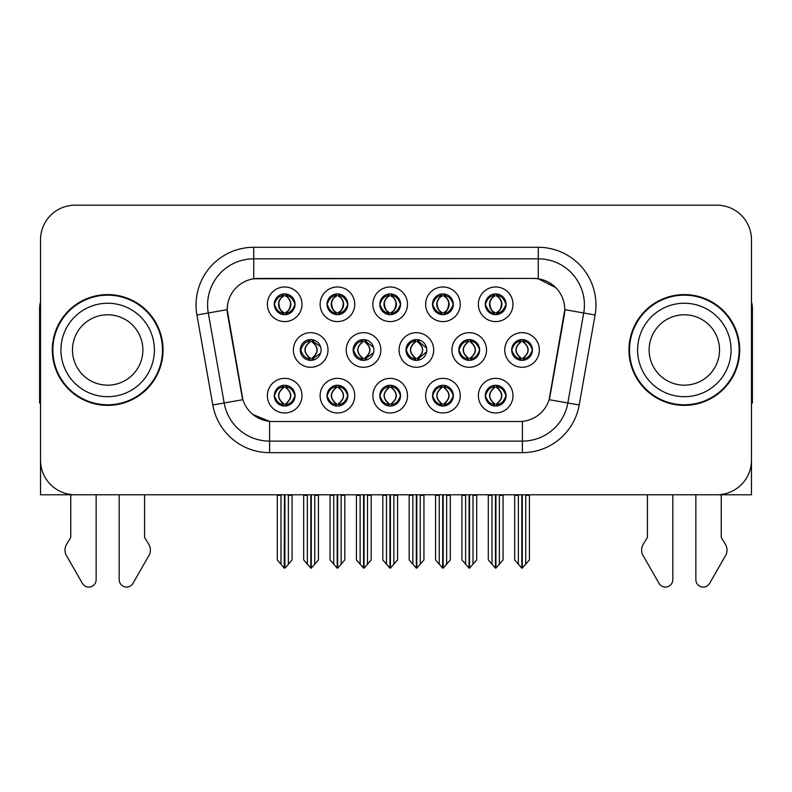 <?xml version="1.0" encoding="UTF-8"?>
<svg xmlns="http://www.w3.org/2000/svg" width="792" height="792" viewBox="0 0 792 792"><rect width="100%" height="100%" fill="white"/><g stroke="black" fill="none" stroke-linecap="round" stroke-linejoin="round"><path stroke-width="1.19" d="M300.307 349.975A10.385 10.385 0 0 0 310.692 360.36A10.385 10.385 0 0 0 321.077 349.975A10.385 10.385 0 0 0 310.692 339.59A10.385 10.385 0 0 0 300.307 349.975L300.772 349.975C302.742 355.568 305.435 358.36 308.86 358.37L310.098 358.37C303.227 352.767 303.227 347.173 310.098 341.58L310.434 341.58C303.385 347.173 303.385 352.767 310.434 358.36L310.434 358.36M293.387 349.975A17.305 17.305 0 0 0 310.692 367.28A17.305 17.305 0 0 0 327.997 349.975A17.305 17.305 0 0 0 310.692 332.67A17.305 17.305 0 0 0 293.387 349.975M485.298 304.286A10.385 10.385 0 0 0 495.683 314.672A10.385 10.385 0 0 0 506.068 304.286A10.385 10.385 0 0 0 495.683 293.901A10.385 10.385 0 0 0 485.298 304.286L485.397 304.286C487.446 298.633 490.149 295.842 493.485 295.901L492.782 294.317M478.378 304.286A17.305 17.305 0 0 0 495.683 321.592A17.305 17.305 0 0 0 512.988 304.286A17.305 17.305 0 0 0 495.683 286.981A17.305 17.305 0 0 0 478.378 304.286M432.551 304.286A10.385 10.385 0 0 0 442.936 314.672A10.385 10.385 0 0 0 453.321 304.286A10.385 10.385 0 0 0 442.936 293.901A10.385 10.385 0 0 0 432.551 304.286L432.65 304.286C434.699 298.633 437.392 295.842 440.738 295.901L440.035 294.317M425.631 304.286A17.305 17.305 0 0 0 442.936 321.592A17.305 17.305 0 0 0 460.241 304.286A17.305 17.305 0 0 0 442.936 286.981A17.305 17.305 0 0 0 425.631 304.286M327.047 304.286A10.385 10.385 0 0 0 337.432 314.672A10.385 10.385 0 0 0 347.817 304.286A10.385 10.385 0 0 0 337.432 293.901A10.385 10.385 0 0 0 327.047 304.286L327.145 304.286C329.195 298.633 331.897 295.842 335.234 295.901L334.531 294.317M320.126 304.286A17.305 17.305 0 0 0 337.432 321.592A17.305 17.305 0 0 0 354.737 304.286A17.305 17.305 0 0 0 337.432 286.981A17.305 17.305 0 0 0 320.126 304.286M379.804 395.663A10.385 10.385 0 0 0 390.189 406.048A10.385 10.385 0 0 0 400.574 395.663A10.385 10.385 0 0 0 390.189 385.278A10.385 10.385 0 0 0 379.804 395.663L379.893 395.663C381.863 401.257 384.565 404.049 387.991 404.059L389.218 404.059C382.348 398.465 382.348 392.872 389.218 387.278L389.565 387.278C382.516 392.872 382.516 398.465 389.565 404.059L389.565 404.059C382.269 398.455 382.269 392.862 389.575 387.278L387.991 387.278C384.625 387.209 381.922 390.001 379.893 395.663M372.874 395.663A17.305 17.305 0 0 0 390.189 412.969A17.305 17.305 0 0 0 407.494 395.663A17.305 17.305 0 0 0 390.189 378.358A17.305 17.305 0 0 0 372.874 395.663M353.153 349.975A10.385 10.385 0 0 0 363.528 360.36A10.385 10.385 0 0 0 373.913 349.975A10.385 10.385 0 0 0 363.528 339.59A10.385 10.385 0 0 0 353.153 349.975L353.519 349.975C355.489 355.568 358.192 358.36 361.617 358.37L362.845 358.37C355.974 352.767 355.974 347.173 362.845 341.58L363.182 341.58C356.133 347.173 356.133 352.767 363.182 358.36L363.182 358.36C355.895 352.767 355.895 347.173 363.191 341.58L361.617 341.58C358.251 341.52 355.549 344.312 353.519 349.975M346.223 349.975A17.305 17.305 0 0 0 363.528 367.28A17.305 17.305 0 0 0 380.843 349.975A17.305 17.305 0 0 0 363.528 332.67A17.305 17.305 0 0 0 346.223 349.975M274.299 395.663A10.385 10.385 0 0 0 284.684 406.048A10.385 10.385 0 0 0 295.07 395.663A10.385 10.385 0 0 0 284.684 385.278A10.385 10.385 0 0 0 274.299 395.663L274.398 395.663C276.358 401.257 279.061 404.049 282.487 404.059L283.714 404.059C276.853 398.465 276.853 392.872 283.714 387.278L284.061 387.278C277.012 392.872 277.012 398.465 284.061 404.059L284.061 404.059C276.764 398.455 276.764 392.862 284.071 387.278L282.487 387.278C279.121 387.209 276.428 390.001 274.398 395.663M267.379 395.663A17.305 17.305 0 0 0 284.684 412.969A17.305 17.305 0 0 0 301.99 395.663A17.305 17.305 0 0 0 284.684 378.358A17.305 17.305 0 0 0 267.379 395.663M458.835 349.975A10.385 10.385 0 0 0 469.22 360.36A10.385 10.385 0 0 0 479.606 349.975A10.385 10.385 0 0 0 469.22 339.59A10.385 10.385 0 0 0 458.835 349.975L459.023 349.975C460.993 355.568 463.686 358.36 467.112 358.37L468.349 358.37C461.479 352.767 461.479 347.173 468.349 341.58L468.686 341.58C461.637 347.173 461.637 352.767 468.686 358.36L468.686 358.36M451.915 349.975A17.305 17.305 0 0 0 469.22 367.28A17.305 17.305 0 0 0 486.526 349.975A17.305 17.305 0 0 0 469.22 332.67A17.305 17.305 0 0 0 451.915 349.975M405.989 349.975A10.385 10.385 0 0 0 416.374 360.36A10.385 10.385 0 0 0 426.759 349.975A10.385 10.385 0 0 0 416.374 339.59A10.385 10.385 0 0 0 405.989 349.975L406.276 349.975C408.236 355.568 410.939 358.36 414.365 358.37L415.592 358.37C408.721 352.767 408.721 347.173 415.592 341.58L415.939 341.58C408.89 347.173 408.89 352.767 415.939 358.36L415.939 358.36C408.642 352.767 408.642 347.173 415.948 341.58L414.365 341.58C410.998 341.52 408.306 344.312 406.276 349.975M399.069 349.975A17.305 17.305 0 0 0 416.374 367.28A17.305 17.305 0 0 0 433.679 349.975A17.305 17.305 0 0 0 416.374 332.67A17.305 17.305 0 0 0 399.069 349.975M432.551 395.663A10.385 10.385 0 0 0 442.936 406.048A10.385 10.385 0 0 0 453.321 395.663A10.385 10.385 0 0 0 442.936 385.278A10.385 10.385 0 0 0 432.551 395.663L432.65 395.663C434.61 401.257 437.313 404.049 440.738 404.059L441.966 404.059C435.105 398.465 435.105 392.872 441.966 387.278L442.312 387.278C435.263 392.872 435.263 398.465 442.312 404.059L442.312 404.059C435.016 398.455 435.016 392.862 442.322 387.278L440.738 387.278C437.372 387.209 434.679 390.001 432.65 395.663M425.631 395.663A17.305 17.305 0 0 0 442.936 412.969A17.305 17.305 0 0 0 460.241 395.663A17.305 17.305 0 0 0 442.936 378.358A17.305 17.305 0 0 0 425.631 395.663M379.804 304.286A10.385 10.385 0 0 0 390.189 314.672A10.385 10.385 0 0 0 400.574 304.286A10.385 10.385 0 0 0 390.189 293.901A10.385 10.385 0 0 0 379.804 304.286L379.903 304.286C381.952 298.633 384.645 295.842 387.991 295.901L387.278 294.317M372.874 304.286A17.305 17.305 0 0 0 390.189 321.592A17.305 17.305 0 0 0 407.494 304.286A17.305 17.305 0 0 0 390.189 286.981A17.305 17.305 0 0 0 372.874 304.286M485.298 395.663A10.385 10.385 0 0 0 495.683 406.048A10.385 10.385 0 0 0 506.068 395.663A10.385 10.385 0 0 0 495.683 385.278A10.385 10.385 0 0 0 485.298 395.663L485.397 395.663C487.367 401.257 490.06 404.049 493.495 404.059L494.723 404.059C487.852 398.465 487.852 392.872 494.723 387.278L495.059 387.278C488.011 392.872 488.011 398.465 495.059 404.059L495.059 404.059C487.773 398.455 487.773 392.862 495.069 387.278L493.495 387.278C490.129 387.209 487.427 390.001 485.397 395.663M478.378 395.663A17.305 17.305 0 0 0 495.683 412.969A17.305 17.305 0 0 0 512.988 395.663A17.305 17.305 0 0 0 495.683 378.358A17.305 17.305 0 0 0 478.378 395.663M327.047 395.663A10.385 10.385 0 0 0 337.432 406.048A10.385 10.385 0 0 0 347.817 395.663A10.385 10.385 0 0 0 337.432 385.278A10.385 10.385 0 0 0 327.047 395.663L327.145 395.663C329.116 401.257 331.808 404.049 335.244 404.059L336.471 404.059C329.601 398.465 329.601 392.872 336.471 387.278L336.808 387.278C329.759 392.872 329.759 398.465 336.808 404.059L336.808 404.059C329.522 398.455 329.522 392.862 336.818 387.278L335.244 387.278C331.878 387.209 329.175 390.001 327.145 395.663M320.126 395.663A17.305 17.305 0 0 0 337.432 412.969A17.305 17.305 0 0 0 354.737 395.663A17.305 17.305 0 0 0 337.432 378.358A17.305 17.305 0 0 0 320.126 395.663M511.682 349.975A10.385 10.385 0 0 0 522.057 360.36A10.385 10.385 0 0 0 532.442 349.975A10.385 10.385 0 0 0 522.057 339.59A10.385 10.385 0 0 0 511.682 349.975L511.771 349.975C513.741 355.568 516.433 358.36 519.869 358.37L521.096 358.37C514.226 352.767 514.226 347.173 521.096 341.58L521.433 341.58C514.384 347.173 514.384 352.767 521.433 358.36L521.433 358.36C514.147 352.767 514.147 347.173 521.443 341.58L519.869 341.58C516.503 341.52 513.8 344.312 511.771 349.975M504.752 349.975A17.305 17.305 0 0 0 522.057 367.28A17.305 17.305 0 0 0 539.372 349.975A17.305 17.305 0 0 0 522.057 332.67A17.305 17.305 0 0 0 504.752 349.975M274.299 304.286A10.385 10.385 0 0 0 284.684 314.672A10.385 10.385 0 0 0 295.07 304.286A10.385 10.385 0 0 0 284.684 293.901A10.385 10.385 0 0 0 274.299 304.286L274.398 304.286C276.448 298.633 279.14 295.842 282.487 295.901L281.784 294.317M267.379 304.286A17.305 17.305 0 0 0 284.684 321.592A17.305 17.305 0 0 0 301.99 304.286A17.305 17.305 0 0 0 284.684 286.981A17.305 17.305 0 0 0 267.379 304.286M227.205 309.593A31.155 31.155 0 0 0 227.68 314.998L241.916 395.762A31.155 31.155 0 0 0 272.596 421.512L519.404 421.512A31.155 31.155 0 0 0 550.084 395.762L564.32 314.998A31.155 31.155 0 0 0 533.65 278.438L258.35 278.438A31.155 31.155 0 0 0 227.205 309.593L227.552 304.979M596.871 494.772L751.479 494.772L751.479 239.788A34.61 34.61 0 0 0 716.859 205.178L75.141 205.178A34.61 34.61 0 0 0 40.521 239.788L40.521 494.772L195.129 494.772M52.292 349.975A55.381 55.381 0 0 0 107.672 405.356A55.381 55.381 0 0 0 163.053 349.975A55.381 55.381 0 0 0 107.672 294.594A55.381 55.381 0 0 0 52.292 349.975M628.947 349.975A55.381 55.381 0 0 0 684.328 405.356A55.381 55.381 0 0 0 739.708 349.975A55.381 55.381 0 0 0 684.328 294.594A55.381 55.381 0 0 0 628.947 349.975M253.737 247.292L538.263 247.292A57.687 57.687 0 0 1 595.069 314.998L579.199 404.989A57.687 57.687 0 0 1 522.393 452.658L269.607 452.658A57.687 57.687 0 0 1 212.8 404.989L196.931 314.998A57.687 57.687 0 0 1 253.737 247.292L253.737 258.826L538.263 258.826A46.154 46.154 0 0 1 583.714 312.988L567.844 402.989A46.154 46.154 0 0 1 522.393 441.124L269.607 441.124A46.154 46.154 0 0 1 224.156 402.989L208.286 312.988A46.154 46.154 0 0 1 253.737 258.826L253.737 278.784L533.65 278.438L538.263 278.784L555.667 287.565M519.404 421.512L272.596 421.512M269.607 452.658L269.607 421.364L252.985 414.553M595.069 314.998L564.795 309.652L549.123 399.683L579.199 404.989M212.8 404.989L242.877 399.683L227.205 309.652L208.286 312.988A46.154 46.154 0 0 1 207.593 304.979M550.084 395.762L549.896 396.743M242.105 396.743L241.916 395.762M716.859 205.178L75.141 205.178M40.521 239.788L40.521 460.162A34.61 34.61 0 0 0 75.141 494.772L716.859 494.772A34.61 34.61 0 0 0 751.479 460.162L751.479 239.788M495.921 494.772L495.921 568.151L503.068 559.914L503.068 495.346L499.376 495.346L499.376 564.32M491.99 564.32L491.99 495.346L491.565 494.772L491.99 495.346L488.298 495.346L488.298 559.914L495.455 568.151L495.455 494.772M488.298 494.772L488.298 495.346L488.298 494.772M503.068 494.772L503.068 559.914M499.802 494.772L499.376 495.346M497.475 385.437L496.307 387.278L497.881 387.278L498.584 385.694M496.653 387.278C503.524 392.872 503.524 398.465 496.653 404.059L496.307 404.059C503.356 398.465 503.356 392.872 496.307 387.278L497.168 385.387M497.475 405.89L496.307 404.059C503.603 398.455 503.603 392.862 496.297 387.278M496.653 404.059L497.881 404.059C501.247 404.128 503.95 401.326 505.969 395.644C503.999 390.06 501.296 387.268 497.881 387.278M523.849 339.748L522.68 341.58L524.254 341.58L524.957 340.006M523.027 341.58C529.898 347.173 529.898 352.767 523.027 358.37L522.68 358.36C529.729 352.767 529.729 347.173 522.68 341.58L523.542 339.699M523.849 360.202L522.68 358.36C529.977 352.767 529.977 347.173 522.68 341.58M523.027 358.37L524.254 358.37C527.62 358.439 530.323 355.638 532.353 349.955C530.373 344.372 527.67 341.58 524.254 341.58M522.294 494.772L522.294 568.151L529.442 559.914L529.442 495.346L525.749 495.346L525.749 564.32M518.374 564.32L518.374 495.346L514.681 495.346L514.681 559.914L521.829 568.151L521.829 494.772M514.681 494.772L514.681 495.346M506.068 304.286L505.969 304.286C503.969 298.703 501.277 295.911 497.881 295.901L496.653 295.901C499.95 297.663 501.692 300.455 501.89 304.286C501.692 308.118 499.95 310.91 496.653 312.672L497.881 312.672L498.594 314.256M493.901 294.06L494.713 295.901L493.485 295.901M496.317 295.901L496.317 295.901C499.693 297.663 501.485 300.455 501.683 304.286C501.485 308.118 499.693 310.91 496.317 312.672L496.317 312.672M505.969 304.286C503.89 309.979 501.197 312.781 497.881 312.672M494.713 295.901L494.713 295.901C491.416 297.663 489.674 300.455 489.486 304.286C489.674 308.118 491.416 310.91 494.713 312.672L493.485 312.672C490.248 312.88 487.545 310.088 485.397 304.286M494.713 312.672L495.059 312.672C491.674 310.91 489.882 308.118 489.684 304.286C489.882 300.455 491.674 297.663 495.059 295.901C492.604 296.891 490.862 299.168 489.832 302.722C490.119 308.335 491.872 311.642 495.069 312.672L493.901 314.513M443.164 494.772L443.164 568.151L450.321 559.914L450.321 495.346L446.629 495.346L446.629 564.32M439.243 564.32L439.243 495.346L438.817 494.772L439.243 495.346L435.55 495.346L435.55 559.914L442.708 568.151L442.708 494.772M435.55 494.772L435.55 495.346L435.55 494.772M450.321 494.772L450.321 559.914M447.054 494.772L446.629 495.346M444.718 385.437L443.56 387.278L445.134 387.278L445.837 385.694M443.896 387.278C450.767 392.872 450.767 398.465 443.896 404.059L443.56 404.059C450.608 398.465 450.608 392.872 443.56 387.278L444.411 385.387M444.718 405.89L443.56 404.059C450.856 398.455 450.856 392.862 443.55 387.278M443.896 404.059L445.134 404.059C448.5 404.128 451.192 401.326 453.222 395.644C451.242 390.06 448.549 387.268 445.134 387.278M390.416 494.772L390.416 568.151L397.564 559.914L397.564 495.346L393.881 495.346L393.881 564.32M386.496 564.32L386.496 495.346L386.07 494.772L386.496 495.346L382.803 495.346L382.803 559.914L389.951 568.151L389.951 494.772M382.803 494.772L382.803 495.346L382.803 494.772M397.564 494.772L397.564 559.914M394.307 494.772L393.881 495.346M391.971 385.437L390.812 387.278L392.377 387.278L393.089 385.694M391.149 387.278C398.02 392.872 398.02 398.465 391.149 404.059L390.812 404.059C397.861 398.465 397.861 392.872 390.812 387.278L391.664 385.387M391.971 405.89L390.812 404.059C398.099 398.455 398.099 392.862 390.803 387.278M391.149 404.059L392.377 404.059C395.743 404.128 398.445 401.326 400.475 395.644C398.495 390.06 395.792 387.268 392.377 387.278M337.669 494.772L337.669 568.151L344.817 559.914L344.817 495.346L341.124 495.346L341.124 564.32M333.739 564.32L333.739 495.346L333.313 494.772L333.739 495.346L330.046 495.346L330.046 559.914L337.204 568.151L337.204 494.772M330.046 494.772L330.046 495.346L330.046 494.772M344.817 494.772L344.817 559.914M341.55 494.772L341.124 495.346M339.224 385.437L338.055 387.278L339.629 387.278L340.332 385.694M338.402 387.278C345.272 392.872 345.272 398.465 338.402 404.059L338.055 404.059C345.104 398.465 345.104 392.872 338.055 387.278L338.917 385.387M339.224 405.89L338.055 404.059C345.352 398.455 345.352 392.862 338.045 387.278M338.402 404.059L339.629 404.059C342.995 404.128 345.698 401.326 347.728 395.644C345.748 390.06 343.045 387.268 339.629 387.278M453.321 304.286L453.222 304.286C451.222 298.703 448.529 295.911 445.134 295.901L443.906 295.901C447.203 297.663 448.945 300.455 449.143 304.286C448.945 308.118 447.203 310.91 443.906 312.672L445.134 312.672L445.837 314.256M441.144 294.06L441.966 295.901L440.738 295.901M443.56 312.672C446.945 310.91 448.737 308.118 448.935 304.286C448.737 300.455 446.945 297.663 443.56 295.901L443.56 295.901C446.015 296.891 447.757 299.168 448.787 302.722C448.5 308.335 446.757 311.642 443.55 312.672L444.421 314.563M453.222 304.286C451.143 309.979 448.45 312.781 445.134 312.672M441.966 295.901L441.966 295.901C438.669 297.663 436.927 300.455 436.729 304.286C436.927 308.118 438.669 310.91 441.966 312.672L440.738 312.672C437.491 312.88 434.798 310.088 432.65 304.286M441.966 312.672L442.312 312.672C438.926 310.91 437.135 308.118 436.937 304.286C437.135 300.455 438.926 297.663 442.312 295.901C439.857 296.891 438.115 299.168 437.085 302.722C437.372 308.335 439.115 311.642 442.322 312.672L441.144 314.513M400.574 304.286L400.475 304.286C398.475 298.703 395.772 295.911 392.387 295.901L391.149 295.901C394.446 297.663 396.198 300.455 396.386 304.286C396.198 308.118 394.446 310.91 391.149 312.672L392.387 312.672L393.089 314.256M388.397 294.06L389.218 295.901L387.991 295.901M390.812 312.672C394.198 310.91 395.98 308.118 396.188 304.286C395.98 300.455 394.198 297.663 390.812 295.901L390.812 295.901C393.268 296.891 395.01 299.168 396.04 302.722C395.743 308.335 394 311.642 390.803 312.672L391.664 314.563M400.475 304.286C398.396 309.979 395.693 312.781 392.387 312.672M389.218 295.901L389.218 295.901C385.922 297.663 384.179 300.455 383.981 304.286C384.179 308.118 385.922 310.91 389.218 312.672L387.991 312.672C384.744 312.88 382.051 310.088 379.903 304.286M389.218 312.672L389.555 312.672C386.179 310.91 384.387 308.118 384.189 304.286C384.387 300.455 386.179 297.663 389.555 295.901C387.11 296.891 385.358 299.168 384.338 302.722C384.625 308.335 386.367 311.642 389.565 312.672L388.397 314.513M347.817 304.286L347.728 304.286C345.718 298.703 343.025 295.911 339.629 295.901L338.402 295.901C341.698 297.663 343.441 300.455 343.639 304.286C343.441 308.118 341.698 310.91 338.402 312.672L339.629 312.672L340.342 314.256M335.65 294.06L336.461 295.901L335.234 295.901M338.065 295.901L338.065 295.901C341.441 297.663 343.233 300.455 343.431 304.286C343.233 308.118 341.441 310.91 338.065 312.672L338.065 312.672M347.728 304.286C345.639 309.979 342.946 312.781 339.629 312.672M336.461 295.901L336.461 295.901C333.175 297.663 331.422 300.455 331.234 304.286C331.422 308.118 333.175 310.91 336.461 312.672L335.234 312.672C331.997 312.88 329.294 310.088 327.145 304.286M336.461 312.672L336.808 312.672C333.422 310.91 331.63 308.118 331.432 304.286C331.63 300.455 333.422 297.663 336.808 295.901C334.353 296.891 332.61 299.168 331.581 302.722C331.868 308.335 333.62 311.642 336.818 312.672L335.65 314.513M280.992 564.32L277.299 559.914L277.299 494.772L277.299 495.346L280.992 495.346L280.992 564.32L284.209 568.151L284.457 494.772M292.07 494.772L292.07 559.914L288.377 564.32L288.377 495.346L292.07 495.346L292.07 559.914M295.07 304.286L294.97 304.286C292.971 298.703 290.278 295.911 286.882 295.901L285.655 295.901C288.951 297.663 290.694 300.455 290.892 304.286C290.694 308.118 288.951 310.91 285.655 312.672L286.882 312.672L287.585 314.256M282.892 294.06L283.714 295.901L282.487 295.901M285.308 312.672C288.694 310.91 290.486 308.118 290.684 304.286C290.486 300.455 288.694 297.663 285.308 295.901L285.308 295.901C287.763 296.891 289.506 299.168 290.535 302.722C290.248 308.335 288.506 311.642 285.298 312.672L286.169 314.563M294.97 304.286C292.892 309.979 290.199 312.781 286.882 312.672M283.714 295.901L283.714 295.901C280.418 297.663 278.675 300.455 278.477 304.286C278.675 308.118 280.418 310.91 283.714 312.672L282.487 312.672C279.239 312.88 276.547 310.088 274.398 304.286M283.714 312.672L284.061 312.672C280.675 310.91 278.883 308.118 278.685 304.286C278.883 300.455 280.675 297.663 284.061 295.901C281.606 296.891 279.863 299.168 278.833 302.722C279.121 308.335 280.863 311.642 284.071 312.672L282.892 314.513M70.755 494.772L70.755 537.412L66.657 544.173A11.534 11.534 0 0 0 65.815 554.459L82.388 583.387A7.366 7.366 0 0 0 96.139 579.704L96.139 494.772M40.521 402.989A23.077 23.077 0 0 0 39.6 403.049L39.6 308.435A23.077 23.077 0 0 1 40.521 301.98M119.206 494.772L119.206 579.704A7.366 7.366 0 0 0 132.957 583.387L149.53 554.459A11.534 11.534 0 0 0 148.688 544.173L144.59 537.412L144.59 494.772M647.411 494.772L647.411 537.412L643.312 544.173A11.534 11.534 0 0 0 642.47 554.459L659.043 583.387A7.366 7.366 0 0 0 672.794 579.704L672.794 494.772M751.479 301.98A23.077 23.077 0 0 1 752.4 308.435L752.4 403.049A23.077 23.077 0 0 0 751.479 402.989M695.861 494.772L695.861 579.704A7.366 7.366 0 0 0 709.612 583.387L726.185 554.459A11.534 11.534 0 0 0 725.343 544.173L721.245 537.412L721.245 494.772M142.867 349.975A35.194 35.194 0 0 0 107.672 314.78A35.194 35.194 0 0 0 72.478 349.975A35.194 35.194 0 0 0 107.672 385.169A35.194 35.194 0 0 0 142.867 349.975A35.194 35.194 0 0 1 107.672 385.169A35.194 35.194 0 0 1 72.478 349.975M52.866 349.975A54.806 54.806 0 0 1 107.672 295.168A54.806 54.806 0 0 1 162.479 349.975A54.806 54.806 0 0 1 107.672 404.781A54.806 54.806 0 0 1 52.866 349.975M719.522 349.975A35.194 35.194 0 0 0 684.328 314.78A35.194 35.194 0 0 0 649.133 349.975A35.194 35.194 0 0 0 684.328 385.169A35.194 35.194 0 0 0 719.522 349.975A35.194 35.194 0 0 1 684.328 385.169A35.194 35.194 0 0 1 649.133 349.975M629.521 349.975A54.806 54.806 0 0 1 684.328 295.168A54.806 54.806 0 0 1 739.134 349.975A54.806 54.806 0 0 1 684.328 404.781A54.806 54.806 0 0 1 629.521 349.975M284.912 494.772L284.912 568.151L288.377 564.32M288.803 494.772L288.377 495.346M286.466 385.437L285.308 387.278L286.882 387.278L287.585 385.694M285.645 387.278C292.515 392.872 292.515 398.465 285.645 404.059L285.308 404.059C292.357 398.465 292.357 392.872 285.308 387.278L286.16 385.387M286.466 405.89L285.308 404.059C292.604 398.455 292.604 392.862 285.298 387.278M285.645 404.059L286.882 404.059C290.248 404.128 292.941 401.326 294.97 395.644C292.99 390.06 290.298 387.268 286.882 387.278M467.518 339.728L468.686 341.58M471.091 339.758L469.933 341.58L471.507 341.58L472.2 340.025M468.349 341.58L467.112 341.58C463.746 341.52 461.053 344.312 459.023 349.975M470.28 341.58C477.15 347.173 477.15 352.767 470.28 358.37L469.933 358.36C476.982 352.767 476.982 347.173 469.933 341.58M471.091 360.192L469.933 358.36M470.28 358.37L471.507 358.37C474.873 358.439 477.566 355.638 479.596 349.955C477.616 344.372 474.923 341.58 471.507 341.58M469.537 494.772L469.537 568.151L476.695 559.914L476.695 495.346L473.002 495.346L473.002 564.32M465.617 564.32L465.617 495.346L461.924 495.346L461.924 559.914L469.082 568.151L469.082 494.772M461.924 494.772L461.924 495.346M418.334 339.778L417.186 341.58L418.75 341.58L419.443 340.055M417.523 341.58C424.393 347.173 424.393 352.767 417.523 358.37L417.186 358.36C424.235 352.767 424.235 347.173 417.186 341.58L418.027 339.718M418.334 360.172L417.186 358.36C424.472 352.767 424.472 347.173 417.176 341.58M417.523 358.37L418.75 358.37L426.591 351.816M426.591 348.094L418.75 341.58M416.79 494.772L416.79 568.151L423.948 559.914L423.948 495.346L420.255 495.346L420.255 564.32M412.87 564.32L412.87 495.346L409.177 495.346L409.177 559.914L416.325 568.151L416.325 494.772M409.177 494.772L409.177 495.346M365.577 339.798L364.439 341.58L366.003 341.58L366.676 340.075M364.775 341.58C371.646 347.173 371.646 352.767 364.775 358.37L364.439 358.36C371.478 352.767 371.478 347.173 364.439 341.58L365.27 339.738M365.577 360.152L364.439 358.36C371.725 352.767 371.725 347.173 364.429 341.58M364.775 358.37L366.003 358.37L373.586 352.588M373.567 347.312L366.003 341.58M364.043 494.772L364.043 568.151L371.191 559.914L371.191 495.346L367.498 495.346L367.498 564.32M360.122 564.32L360.122 495.346L356.43 495.346L356.43 559.914L363.577 568.151L363.577 494.772M356.43 494.772L356.43 495.346M309.246 339.689L310.434 341.58M312.82 339.808L311.682 341.58L313.256 341.58L313.919 340.105M310.098 341.58L308.86 341.58C305.494 341.52 302.801 344.312 300.772 349.975M312.028 341.58C318.899 347.173 318.899 352.767 312.028 358.37L311.682 358.36C318.731 352.767 318.731 347.173 311.682 341.58M312.82 360.142L311.682 358.36M312.028 358.37L313.256 358.37L320.572 353.173M320.552 346.728L313.256 341.58M311.286 494.772L311.286 568.151L318.443 559.914L318.443 495.346L314.751 495.346L314.751 564.32M307.365 564.32L307.365 495.346L303.673 495.346L303.673 559.914L310.83 568.151L310.83 494.772M303.673 494.772L303.673 495.346M538.263 247.292L538.263 278.784M522.393 421.364L522.393 452.658M196.931 314.998L208.286 312.988M493.901 385.437L494.723 387.278M493.901 405.89L494.723 404.059M493.495 387.278L492.782 385.694M493.495 404.059L492.782 405.633M497.881 404.059L498.584 405.633M520.275 339.748L521.096 341.58M520.275 360.202L521.096 358.37M519.869 341.58L519.166 340.006M519.869 358.37L519.166 359.944M524.254 358.37L524.957 359.944M497.881 295.901L498.594 294.317M497.475 294.06L496.653 295.901M497.475 314.513L496.653 312.672M493.485 312.672L492.782 314.256M441.154 385.437L441.966 387.278M441.154 405.89L441.966 404.059M440.738 387.278L440.035 385.694M440.738 404.059L440.035 405.633M445.134 404.059L445.837 405.633M388.397 385.437L389.218 387.278M388.397 405.89L389.218 404.059M387.991 387.278L387.288 385.694M387.991 404.059L387.288 405.633M392.377 404.059L393.089 405.633M335.65 385.437L336.471 387.278M335.65 405.89L336.471 404.059M335.244 387.278L334.531 385.694M335.244 404.059L334.531 405.633M339.629 404.059L340.332 405.633M445.134 295.901L445.837 294.317M444.728 294.06L443.906 295.901M444.728 314.513L443.906 312.672M440.738 312.672L440.035 314.256M392.387 295.901L393.089 294.317M391.971 294.06L391.149 295.901M391.971 314.513L391.149 312.672M387.991 312.672L387.278 314.256M339.629 295.901L340.342 294.317M339.224 294.06L338.402 295.901M339.224 314.513L338.402 312.672M335.234 312.672L334.531 314.256M286.882 295.901L287.585 294.317M286.476 294.06L285.655 295.901M286.476 314.513L285.655 312.672M282.487 312.672L281.784 314.256M60.944 349.975A46.728 46.728 0 0 1 107.672 303.247A46.728 46.728 0 0 1 154.4 349.975A46.728 46.728 0 0 1 107.672 396.703A46.728 46.728 0 0 1 60.944 349.975M637.6 349.975A46.728 46.728 0 0 1 684.328 303.247A46.728 46.728 0 0 1 731.056 349.975A46.728 46.728 0 0 1 684.328 396.703A46.728 46.728 0 0 1 637.6 349.975M282.902 385.437L283.714 387.278M282.902 405.89L283.714 404.059M282.487 387.278L281.784 385.694M282.487 404.059L281.784 405.633M286.882 404.059L287.585 405.633M467.518 360.221L468.349 358.37M467.112 341.58L466.399 339.976M467.112 358.37L466.399 359.964M471.507 358.37L472.2 359.924M414.76 339.718L415.592 341.58M414.76 360.231L415.592 358.37M414.365 341.58L413.642 339.956M414.365 358.37L413.642 359.994M418.75 358.37L419.443 359.895M362.003 339.709L362.845 341.58M362.003 360.241L362.845 358.37M361.617 341.58L360.875 339.936M361.617 358.37L360.875 360.013M366.003 358.37L366.676 359.875M309.246 360.261L310.098 358.37M308.86 341.58L308.118 339.917M308.86 358.37L308.118 360.033M313.256 358.37L313.919 359.845M494.208 385.387L495.069 387.278M494.208 405.94L495.069 404.059M497.168 405.94L496.297 404.059M520.582 339.699L521.443 341.58M520.582 360.251L521.443 358.37M523.542 360.251L522.671 358.37M497.168 294.01L496.307 295.901C498.762 296.891 500.504 299.168 501.534 302.722C501.247 308.335 499.505 311.642 496.307 312.672L497.168 314.563M494.198 294.01L495.069 295.901M494.198 314.563L495.069 312.672M441.451 385.387L442.322 387.278M441.451 405.94L442.322 404.059M444.411 405.94L443.55 404.059M388.704 385.387L389.575 387.278M388.704 405.94L389.575 404.059M391.664 405.94L390.803 404.059M335.957 385.387L336.818 387.278M335.957 405.94L336.818 404.059M338.917 405.94L338.045 404.059M444.421 294.01L443.55 295.901M441.451 294.01L442.312 295.901M441.451 314.563L442.312 312.672M391.664 294.01L390.803 295.901M388.704 294.01L389.565 295.901M388.704 314.563L389.565 312.672M338.917 294.01L338.055 295.901C340.51 296.891 342.253 299.168 343.282 302.722C342.995 308.335 341.253 311.642 338.055 312.672L338.917 314.563M335.947 294.01L336.818 295.901M335.947 314.563L336.818 312.672M286.169 294.01L285.298 295.901M283.199 294.01L284.071 295.901M283.199 314.563L284.071 312.672M283.199 385.387L284.071 387.278M283.199 405.94L284.071 404.059M286.16 405.94L285.298 404.059M467.825 339.689L468.696 341.58C461.389 347.173 461.389 352.767 468.696 358.36L467.825 360.261M470.785 339.709L469.923 341.58C477.23 347.173 477.23 352.767 469.923 358.36L470.785 360.241M415.067 339.669L415.948 341.58M415.067 360.281L415.948 358.37M418.027 360.221L417.176 358.37M362.31 339.659L363.191 341.58M362.31 360.291L363.191 358.37M365.27 360.212L364.429 358.37M309.563 339.649L310.444 341.58C303.138 347.173 303.138 352.767 310.444 358.36L309.563 360.301M312.513 339.748L311.672 341.58C318.978 347.173 318.978 352.767 311.672 358.36L312.513 360.202"/></g></svg>
